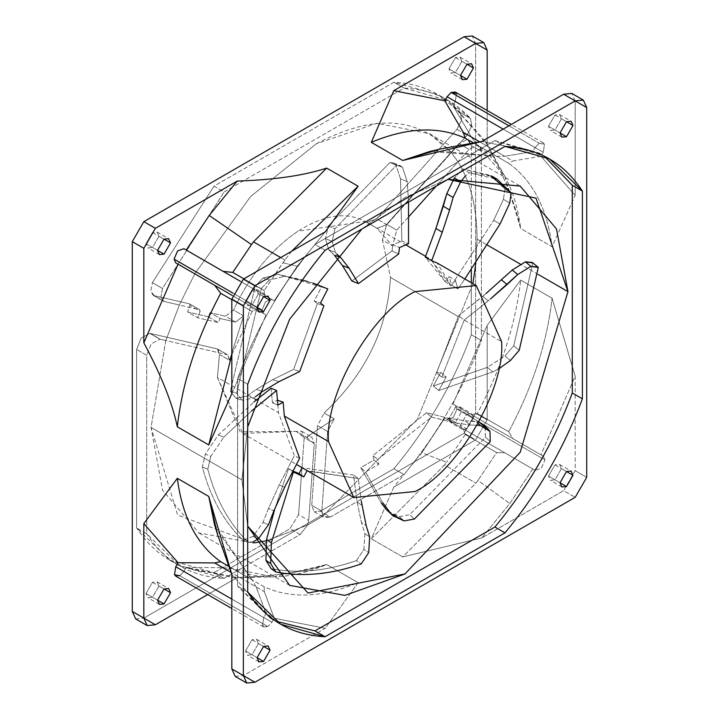 <?xml version="1.0" encoding="UTF-8"?>
<svg xmlns="http://www.w3.org/2000/svg" width="719" height="719" viewBox="0 0 719 719"><rect width="100%" height="100%" fill="white"/><g stroke="black" fill="none" stroke-linecap="round" stroke-linejoin="round"><path stroke-width="0.54" stroke-dasharray="3.6 2.7" d="M151.044 427.383L241.926 479.852L247.696 526.155L241.926 479.852L247.696 426.879L241.926 479.852L151.044 427.383L177.638 515.065L253.564 542.98L198.795 532.914L162.539 490.169L151.044 427.383L165.828 340.518L227.258 354.719L229.577 360.291L219.484 354.458L217.408 377.403L242.752 433.44L296.309 431.409L306.411 437.233L334.236 418.809L324.134 412.976C365.405 374.186 387.532 329.014 390.516 277.462L458.363 316.639L436.604 372.694L441.772 377.25L464.213 320.108L463.647 319.685L501.592 341.597L463.647 319.685L464.213 320.108L488.246 300.875L482.791 296.336L486.098 293.469L458.506 315.767L482.791 296.336L488.246 300.875L490.448 298.969L464.213 320.108L441.772 377.25L436.604 372.694L458.506 315.767L463.647 319.685L458.506 315.767L458.363 316.639L390.516 277.462L382.454 239.993L392.547 245.817L376.864 228.229L365.162 221.425L297.954 231.194C271.126 249.529 249.646 275.808 233.513 310.042L243.606 315.866L229.577 360.291L243.606 315.866L235.607 322.076L220.131 318.499L218.315 322.552L197.707 317.789L200.134 311.318L199.612 309.691L179.364 305.009L165.828 340.518L151.044 427.383M538.109 274.388L520.349 264.134L538.109 274.388M487.185 244.99L477.074 239.148L475.879 262.534L477.074 239.148C476.958 207.953 470.603 182.168 457.985 161.793L469.085 149.408L477.398 145.238L481.397 151.358L481.397 340.527C463.171 389.572 437.377 434.249 404.024 474.558L393.922 468.725C427.284 428.416 453.078 383.739 471.305 334.703L471.305 282.702L471.305 334.703C453.078 383.739 427.284 428.416 393.922 468.725L320.368 511.191L393.922 468.725L404.024 474.558L330.47 517.024L320.368 511.191L314.248 511.793L320.368 511.191L330.47 517.024L404.024 474.558C437.377 434.249 463.171 389.572 481.397 340.527L471.305 334.703L481.397 340.527L481.397 151.358L478.863 145.75L477.398 145.238L469.085 149.408L457.985 161.793L451.406 152.59C418.952 116.442 373.97 113.467 316.468 143.665L250.634 196.476L194.786 273.822L179.364 305.009L199.801 309.763L189.51 303.858L190.041 305.494L187.605 311.956L208.213 316.728L210.038 312.675L225.505 316.252L233.513 310.042C249.646 275.808 271.126 249.529 297.954 231.194C324.862 214.19 347.798 211.26 366.771 222.405L376.702 218.846L456.916 129.348L461.616 120.199L460.385 112.613C442.949 93.695 420.795 83.584 393.922 82.263L214.001 186.14L152.401 282.639L150.756 291.168L154.342 295.734L189.51 303.858L199.612 309.691L200.134 311.318L190.041 305.494L189.51 303.858L154.342 295.734L164.444 301.558L179.364 305.009L164.444 301.558L153.192 295.275L150.756 291.168L152.401 282.639L162.503 288.463L160.858 297.001L163.285 301.108L164.444 301.558L160.858 297.001L162.503 288.463L224.094 191.973L404.024 88.095C430.888 89.408 453.042 99.528 470.487 118.446L471.709 126.032L467.017 135.172L386.804 224.679L376.864 228.229L392.547 245.817L396.744 230.134L408.913 216.545L396.744 230.134L392.547 245.817L382.454 239.993L390.516 277.462C387.532 329.014 365.405 374.186 324.134 412.976L317.528 425.639L311.749 505.304L313.987 511.631L311.749 505.304L321.842 511.137L327.63 431.472L334.236 418.809L306.411 437.233L314.266 443.524L308.685 520.475L307.624 525.068L266.264 540.814L307.624 525.068L322.84 516.152L307.624 525.068L308.685 520.475L314.266 443.524L311.767 437.035L306.411 437.233L296.309 431.409L240.11 431.777L217.408 377.403L254.832 399.018L217.408 377.403L219.484 354.458L217.156 348.886L150.235 333.418L159.861 339.161L149.768 333.337L141.032 338.218L136.619 349.47L136.619 527.926C154.846 555.922 180.64 570.814 214.001 572.603L289.964 528.744L298.583 514.642L301.971 467.952L298.583 514.642L308.685 520.475L298.583 514.642L289.964 528.744L300.057 534.577L307.624 525.068L300.057 534.577L224.094 578.436L214.001 572.603L169.621 560.128L136.619 527.926L136.619 349.47L141.032 338.218L149.768 333.337L159.861 339.161L165.828 340.518L160.337 339.251L150.235 333.418L217.156 348.886L227.258 354.719L165.828 340.518L179.364 305.009L194.786 273.822L250.634 196.476L316.468 143.665L376.936 123.3L429.324 133.617L451.406 152.59L467.017 135.172L471.709 126.032L470.487 118.446L460.385 112.613L461.616 120.199L456.916 129.348L467.017 135.172L456.916 129.348L376.702 218.846L386.804 224.679L451.406 152.59L457.985 161.793L436.163 186.14L457.985 161.793C470.603 182.168 476.958 207.953 477.074 239.148L487.185 244.99M472.94 283.646L417.433 419.132L322.84 516.152L321.842 511.137L322.84 516.152L324.35 517.626L330.47 517.024L322.84 516.152L417.433 419.132L472.94 283.646M299.634 458.3L294.323 455.72L278.46 412.661L256.386 399.917L278.46 412.661L294.323 455.72L279.215 484.921L268.448 508.522L263.019 522.416L252.962 536.491L242.914 540.158C223.852 521.661 210.325 497.269 202.336 466.991L205.328 454.075L218.36 434.896L253.96 401.939L218.36 434.896L223.825 437.17L251.425 411.07L223.825 437.17L218.36 434.896L205.328 454.075L210.784 456.358L223.825 437.17L210.784 456.358L205.328 454.075L202.336 466.991L207.8 469.264L210.784 456.358L207.8 469.264L202.336 466.991C210.325 497.269 223.852 521.661 242.914 540.158L248.379 542.441C229.316 523.935 215.79 499.552 207.8 469.264C215.79 499.552 229.316 523.935 248.379 542.441L242.914 540.158L252.962 536.491L258.418 538.774L252.962 536.491L263.019 522.416L268.484 524.699L263.019 522.416L268.448 508.522L273.903 510.805L268.448 508.522L279.215 484.921L294.323 455.72L299.634 458.3M308.029 471.125L358.305 478.566L353.496 474.989L302.097 467.701L353.496 474.989L357.109 502.024L361.441 522.47L364.884 533.633L363.931 549.343L356.453 560.604C326.318 571.147 297.864 573.825 271.099 568.648C297.864 573.825 326.318 571.147 356.453 560.604L361.235 563.903L356.453 560.604L363.931 549.343L368.712 552.641L363.931 549.343L364.884 533.633L369.665 536.931L364.884 533.633L361.441 522.47L366.223 525.769L361.441 522.47L357.109 502.024L353.496 474.989L358.305 478.566L361.244 500.918L358.305 478.566L307.103 470.577M377.682 459.486L431.553 417.074L426.556 412.706L372.972 455.504L377.682 459.486L372.972 455.504L426.556 412.706L447.712 418.099L465.22 420.777L478.971 422.026L475.807 421.289L478.198 423.446L475.807 421.289L465.22 420.777L470.001 425.082L477.191 425.244L470.001 425.082L465.22 420.777L447.712 418.099L426.556 412.706L431.553 417.074L452.485 422.404L447.712 418.099L452.485 422.404L470.001 425.082L452.485 422.404L431.553 417.074L377.682 459.486L378.715 464.357L377.682 459.486M175.751 576.153L179.831 575.748L267.827 626.555L263.747 626.959L262.498 625.512L263.747 617.531L231.833 599.107L263.747 617.531L266.066 613.523L256.144 586.884L252.135 579.865L215.727 528.258M456.942 409.093L544.939 459.899L541.38 468.114L535.089 470.298L447.092 419.492L453.374 417.308L456.942 409.093L455.253 405.363L452.934 404.024L487.167 325.383L520.673 280.077L552.084 298.214L575.164 376.19L540.931 454.83L512.899 438.644L508.701 431.733C532.707 386.813 547.168 342.307 552.084 298.214C547.168 342.307 532.707 386.813 508.701 431.733L477.281 413.596C501.287 368.667 515.757 324.161 520.673 280.077C515.757 324.161 501.287 368.667 477.281 413.596L471.421 414.692L452.934 404.024L471.421 414.692L477.281 413.596L508.701 431.733L512.899 438.644L471.421 414.692L543.249 456.17L455.253 405.363L543.249 456.17L544.939 459.899L456.942 409.093L453.374 417.308L447.092 419.492L535.089 470.298L532.77 468.959L509.798 503.534L481.784 537.929L402.721 556.928L475.933 483.15L477.946 480.418L509.798 503.534L477.946 480.418L475.933 483.15L402.721 556.928L371.301 538.792L444.513 465.004L475.933 483.15L444.513 465.004L371.301 538.792L393.787 487.123L421.801 452.727L446.526 462.281L444.513 465.004L446.526 462.281L421.801 452.727L444.773 418.152L463.261 428.83L465.238 434.456L446.526 462.281L465.238 434.456L496.658 452.593L477.946 480.418L496.658 452.593L504.738 452.772L532.77 468.959L444.773 418.152L447.092 419.492L444.773 418.152L421.801 452.727L393.787 487.123L475.627 439.875L487.167 419.887L487.167 325.383L452.934 404.024L455.253 405.363L456.942 409.093M456.502 93.488L455.253 101.469L452.934 105.477L487.167 144.591C504.594 177.135 515.757 205.122 520.673 228.57L552.084 246.716L575.164 195.397L575.164 100.894L586.713 107.553L575.164 100.894L575.164 195.397L540.931 156.284L575.164 195.397L552.084 246.716C547.168 208.303 532.707 180.496 508.693 163.294L512.899 161.011L508.693 163.294L477.281 145.157L471.421 137.068L512.899 161.011L540.931 156.284L543.249 152.275L540.931 156.284L512.899 161.011L471.421 137.068L452.934 105.477L471.421 137.068L477.281 145.157L504.828 176.407L520.673 228.57C515.748 190.167 501.287 162.359 477.281 145.157L508.693 163.294C532.707 180.496 547.168 208.303 552.084 246.716L520.673 228.57C515.757 205.122 504.594 177.135 487.167 144.591L485.343 141.149L452.934 105.477L455.253 101.469L543.249 152.275L544.499 144.285L539.169 143.252L535.089 147.557L503.165 129.132L535.089 147.557L532.77 151.574L504.738 156.302L532.77 151.574L481.784 141.481L532.77 151.574L535.089 147.557L539.169 143.252L508.935 125.798L539.169 143.252L543.249 142.847L544.499 144.285L543.249 152.275L455.253 101.469L456.502 93.488L455.253 92.041M232.848 293.037L262.058 309.907L265.626 301.692L271.908 299.508L240.38 281.3L274.227 300.848L297.199 266.273L282.891 262.732L284.904 260.008L280.698 257.573L284.904 260.008L264.179 290.566L282.891 262.732L297.199 266.273L325.213 231.878L297.199 266.273L274.227 300.848L264.304 295.114L274.227 300.848L271.908 299.508L265.626 301.692L262.058 309.907L232.848 293.037M448.944 68.826L460.484 75.486L448.944 68.826L455.433 57.583L460.025 57.125L461.922 61.331L455.433 72.574L450.84 73.023L448.944 68.826L455.433 72.574L461.922 61.331L466.973 64.243L455.433 57.583L448.944 68.826M548.48 126.292L560.02 132.952L548.48 126.292L554.969 115.049L559.562 114.591L561.467 118.797L554.969 130.04L550.386 130.499L548.48 126.292L554.969 130.04L561.467 118.797L566.509 121.709L554.969 115.049L548.48 126.292M448.944 418.638L460.484 425.297L462.38 429.504L466.973 429.045L473.462 417.802L461.922 411.142L455.433 422.386L450.84 422.835L448.944 418.638L455.433 407.394L460.025 406.936L461.922 411.142L473.462 417.802L471.565 413.605L466.973 414.054L460.484 425.297L448.944 418.638L455.433 422.386L461.922 411.142L455.433 407.394L448.944 418.638M548.48 476.104L560.02 482.764L548.48 476.104L554.969 464.86L559.562 464.402L561.467 468.608L554.969 479.852L550.386 480.31L548.48 476.104L554.969 479.852L561.467 468.608L566.509 471.52L554.969 464.86L548.48 476.104M145.993 243.732L157.533 250.392L145.993 243.732L152.491 232.48L157.075 232.03L158.98 236.236L152.491 247.48L147.898 247.929L145.993 243.732L152.491 247.48L158.98 236.236L164.031 239.148L152.491 232.48L145.993 243.732M245.538 301.198L257.078 307.858L245.538 301.198L252.027 289.955L256.62 289.496L258.516 293.703L252.027 304.946L247.435 305.395L245.538 301.198L252.027 304.946L258.516 293.703L263.567 296.614L252.027 289.955L245.538 301.198M145.993 593.543L157.533 600.203L145.993 593.543L152.491 582.3L157.075 581.842L158.98 586.048L152.491 597.291L147.898 597.741L145.993 593.543L152.491 597.291L158.98 586.048L164.031 588.96L152.491 582.3L145.993 593.543M245.538 651.01L257.078 657.669L245.538 651.01L252.027 639.766L256.62 639.308L258.516 643.514L252.027 654.757L247.435 655.216L245.538 651.01L252.027 654.757L258.516 643.514L263.567 646.426L252.027 639.766L245.538 651.01M186.23 250.041L223.115 271.333L186.23 250.041M243.867 278.837L264.179 290.566L264.304 295.114L222.827 271.171L264.304 295.114L264.179 290.566L243.867 278.837M433.764 150.613L496.658 156.338L504.738 156.302L496.658 156.338L429.647 151.511M291.599 251.282L284.904 260.008L291.599 251.282M496.658 156.338L473.102 142.739L496.658 156.338M214.451 524.241L252.135 579.865L228.588 566.266L252.135 579.865L256.144 586.884L230.997 572.369L256.144 586.884L266.066 613.523L263.747 617.531L262.498 625.512L267.827 626.555L271.908 622.241L274.227 618.232L325.213 628.325L243.373 675.581L254.912 682.241L243.373 675.581L325.213 628.325L358.116 582.678L326.696 564.541C303.939 572.018 274.11 576.341 237.216 577.519L207.674 594.577L237.216 577.519C274.11 576.341 303.939 572.018 326.696 564.541L273.606 576.908L232.758 568.675L222.827 567.651L186.23 567.426L233.324 577.654L237.216 577.519L186.23 567.426L222.827 567.651L232.758 568.675C259.667 580.862 290.979 579.487 326.696 564.541L358.116 582.678C322.391 597.624 291.078 598.999 264.179 586.812L232.758 568.675L264.179 586.812C291.078 598.999 322.391 597.624 358.116 582.678L325.213 628.325L274.227 618.232L264.304 591.593L264.179 586.812L264.304 591.593L222.827 567.651L264.304 591.593L274.227 618.232L271.908 622.241L183.911 571.443L186.23 567.426L183.911 571.443L271.908 622.241L267.827 626.555L179.831 575.748L183.911 571.443L179.831 575.748M231.833 354.8L252.135 311.417L231.833 299.697L252.135 311.417L231.833 354.8M231.833 393.617L266.066 314.976L256.144 309.251L252.135 311.417L231.833 299.697L252.135 311.417L256.144 309.251L232.219 295.437L266.066 314.976L232.228 295.437L263.747 313.637L262.058 309.907L263.747 313.637L266.066 314.976L231.833 393.617M504.738 156.302L479.591 141.787L504.738 156.302M487.167 144.591L487.167 110.474L487.167 144.591M465.238 434.456L463.261 428.83L504.738 452.772L496.658 452.593L465.238 434.456M508.701 431.733L477.281 413.596L508.701 431.733M473.462 417.802L466.973 429.045L460.484 425.297L466.973 414.054L473.462 417.802M264.179 586.812L232.758 568.675L264.179 586.812M445.088 281.623L425.271 257.177L431.328 259.622L445.088 281.623L449.132 276.626L445.088 281.623L451.101 285.803L445.088 281.623M493.917 177.476L504.909 189.052L490.843 175.427L462.847 168.974L454.363 177.97L462.847 168.974L492.362 176.389M504.909 189.052L503.435 199.307L493.71 220.248L451.604 285.119L449.132 276.626L455.442 280.455L451.101 285.803L455.442 280.455L449.132 276.626L451.604 285.119L457.904 288.939L455.442 280.455L457.904 288.939L451.604 285.119L493.71 220.248L500.02 224.067L493.71 220.248L503.435 199.307L509.744 203.135L503.435 199.307L504.909 189.052L511.218 192.872L504.909 189.052M464.834 278.972L457.904 288.939L464.834 278.972M491.059 176.191L469.156 172.803L465.31 176.029L469.156 172.803L462.847 168.974L469.156 172.803L497.153 179.247M431.688 260.709L451.101 285.803L437.188 263.01M532.824 262.938L513.743 345.767L504.972 355.959L487.365 367.373L433.323 385.986L440.729 372.388L436.604 372.694L440.729 372.388L446.193 376.927L441.772 377.25L446.193 376.927L440.729 372.388L433.323 385.986L438.779 390.516L446.193 376.927L438.779 390.516L433.323 385.986L487.365 367.373L492.821 371.912L438.779 390.516L492.821 371.912L487.365 367.373L504.972 355.959L510.427 360.498L504.972 355.959L513.743 345.767L519.199 350.306L513.743 345.767L532.824 262.938L537.183 266.56L532.312 262.444M498.698 368.901L492.821 371.912L498.698 368.901M485.055 426.888L485.478 437.233L409.686 514.705L399.261 516.601L390.255 513.051M381.313 503.084L360.767 467.674L373.934 460.052L372.972 455.504L373.934 460.052L378.715 464.357L373.934 460.052L360.767 467.674L365.549 471.979L378.715 464.357L365.549 471.979L360.767 467.674L381.313 503.084M382.885 502.923L365.549 471.979L382.885 502.923M388.143 511.389L399.261 516.601L404.042 520.907L399.261 516.601L409.686 514.705L414.468 519.01L409.686 514.705L485.478 437.233L490.259 441.538L485.478 437.233L485.19 427.104L489.972 431.409L482.97 424.399M274.874 508.684L288.589 468.671L292.966 471.008L288.589 468.671L293.37 471.97L288.589 468.671L274.874 508.684M361.891 505.331L357.109 502.024L361.891 505.331M271.126 388.224L272.456 402.829L277.354 400.097L278.46 412.661L277.354 400.097L272.456 402.829L277.92 405.112L272.456 402.829L271.126 388.224M284.67 487.203L279.215 484.921L284.67 487.203M253.097 541.874L248.379 542.441L253.097 541.874M317.376 303.598L293.613 369.404L272.672 379.668L256.261 389.428L246.923 396.097L235.85 398.236L230.359 391.28L255.182 286.261L263.136 277.992L277.992 274.388L321.528 286.908L314.194 301.036L317.376 303.598L314.194 301.036L320.494 303.05L314.194 301.036L321.528 286.908L327.837 288.93L304.55 280.356L277.992 274.388L313.178 283.133L277.992 274.388L263.136 277.992L269.445 280.006L284.293 276.402L269.445 280.006L263.136 277.992L255.182 286.261L261.491 288.274L269.445 280.006L261.491 288.274L255.182 286.261L230.359 391.28L236.659 393.293L261.491 288.274L236.659 393.293L230.359 391.28L235.85 398.236L242.159 400.249L236.659 393.293L242.159 400.249L235.85 398.236L246.923 396.097L253.232 398.11L242.159 400.249L253.232 398.11L246.923 396.097L256.261 389.428L262.57 391.442L256.261 389.428L272.672 379.668L293.613 369.404L299.706 371.525L293.613 369.404L317.376 303.598L323.909 305.8L317.376 303.598M278.981 381.681L272.672 379.668L278.981 381.681M255.569 396.609L253.232 398.11L255.569 396.609M392.026 250.877L351.888 281.048L392.026 250.877L392.817 244.873L392.026 250.877L398.65 254.005L392.026 250.877M335.018 256.072L328.709 249.79L325.482 238.681L328.232 226.09L389.842 162.566L395.81 164.606L400.528 178.86L401.849 241.027L392.817 244.873L399.503 247.57L392.817 244.873L401.849 241.027L408.536 243.723L401.849 241.027L400.528 178.86L407.215 181.565L408.536 202.093L407.215 181.565L400.528 178.86L395.81 164.606L402.496 167.311L407.215 181.565L402.496 167.311L395.81 164.606L393.437 162.907L389.842 162.566L396.52 165.271L400.124 165.604L402.496 167.311L389.842 162.566L328.232 226.09L334.919 228.795L396.52 165.271L334.919 228.795L328.232 226.09L325.482 238.681L332.169 241.386L334.919 228.795L332.169 241.386L325.482 238.681L328.709 249.79L335.396 252.486L332.169 241.386L335.396 252.486L328.709 249.79L334.065 254.868L335.557 255.47L334.065 254.868L335.018 256.072M336.807 254.077L335.396 252.486L336.807 254.077M471.305 269.427L471.305 145.526L467.296 139.405L458.992 143.575L386.642 224.301L382.454 239.993L386.642 224.301L396.744 230.134L386.642 224.301L458.992 143.575L469.085 149.408L458.992 143.575L467.296 139.405L468.77 139.926L471.305 145.526L481.397 151.358L471.305 145.526L471.305 269.427M475.627 43.419L487.167 50.087L475.627 43.419L475.627 413.227L464.088 433.215L143.836 618.106L464.088 433.215L475.627 413.227L487.167 419.887L475.627 439.875L464.088 433.215L475.627 439.875L393.787 487.123L371.301 538.792L402.721 556.928L481.784 537.929L563.624 490.682L575.164 497.341L563.624 490.682L575.164 470.693L575.164 376.19L552.084 298.214L520.673 280.077L487.167 325.383L487.167 419.887L475.627 413.227L475.627 43.419L472.248 35.95M301.998 467.647L304.164 437.7L296.309 431.409L301.665 431.202L304.164 437.7L314.266 443.524L304.164 437.7L301.998 467.647M247.696 592.061L237.603 586.228L237.603 378.473C255.829 329.428 281.623 284.751 314.976 244.442L325.078 250.275L314.976 244.442C281.623 284.751 255.829 329.428 237.603 378.473L237.603 586.228L247.696 592.061M247.696 384.297L237.603 378.473L247.696 384.297M275.745 621.18L270.596 618.421L237.603 586.228L275.745 621.18M494.906 140.565L539.286 153.048L544.238 156.122L494.906 140.565L314.976 244.442L494.906 140.565L504.999 146.397L494.906 140.565M361.954 228.984L404.941 197.5L447.928 179.346L404.941 197.5L361.954 228.984M321.842 511.137L327.63 431.472L317.528 425.639L324.134 412.976L334.236 418.809L327.63 431.472L317.528 425.639L311.749 505.304L321.842 511.137M300.057 534.577L289.964 528.744L214.001 572.603L224.094 578.436C190.742 576.647 164.948 561.755 146.721 533.759L146.721 355.303L151.125 344.042L159.861 339.161L151.125 344.042L146.721 355.303L136.619 349.47L146.721 355.303L146.721 533.759L136.619 527.926L146.721 533.759L179.714 565.952L224.094 578.436L300.057 534.577M233.513 310.042L225.505 316.252L235.607 322.076L243.606 315.866L233.513 310.042M235.607 322.076L220.131 318.499L210.038 312.675L220.131 318.499L218.315 322.552L197.707 317.789L187.605 311.956L190.041 305.494L200.134 311.318L197.707 317.789L187.605 311.956L208.213 316.728L210.038 312.675L225.505 316.252L235.607 322.076M208.213 316.728L218.315 322.552L208.213 316.728M199.612 309.691L189.51 303.858M217.156 348.886L217.929 349.191L219.484 354.458L229.577 360.291L228.022 355.024L217.156 348.886M376.702 218.846L366.924 222.495L377.026 228.327L386.804 224.679L376.702 218.846M460.385 112.613L470.487 118.446L448.404 100.579L404.024 88.095L393.922 82.263L438.302 94.746L460.385 112.613M393.922 82.263L214.001 186.14L224.094 191.973L162.503 288.463L152.401 282.639L214.001 186.14L224.094 191.973L404.024 88.095L393.922 82.263M266.066 613.523L231.833 574.409L266.066 613.523M155.376 624.775L143.836 618.106L155.376 624.775M135.675 618.915L143.836 618.106M575.164 100.894L571.785 93.416M586.713 477.353L575.164 470.693L586.713 477.353M235.212 676.39L243.373 675.581M543.249 456.17L540.931 454.83L575.164 376.19L575.164 470.693L563.624 490.682L481.784 537.929L509.798 503.534L532.77 468.959L535.089 470.298L541.38 468.114L544.939 459.899L543.249 456.17M289.676 585.383L198.795 532.914M242.752 433.44L296.408 464.42M263.747 626.959L231.833 608.526M535.089 470.298L447.092 419.492M543.249 142.847L511.326 124.423M271.908 299.508L240.38 281.3M462.38 79.692L450.84 73.023M561.925 137.158L550.386 130.499M462.38 429.504L450.84 422.835M561.925 486.97L550.386 480.31M159.438 254.598L147.898 247.929M258.975 312.064L247.435 305.395M159.438 604.409L147.898 597.741M258.975 661.875L247.435 655.216M273.606 576.908L233.324 577.654M504.828 176.407L485.343 141.149M256.62 639.308L268.16 645.977M157.075 581.842L168.614 588.501M256.62 289.496L268.16 296.165M157.075 232.03L168.614 238.69M559.562 464.402L571.102 471.071M460.025 406.936L471.565 413.605M559.562 114.591L571.102 121.259M460.025 57.125L471.565 63.784M222.827 271.171L264.304 295.114M463.261 428.83L504.738 452.772M490.843 175.427L492.461 176.407M304.55 280.356L310.86 282.369M393.437 162.907L400.124 165.604M365.162 221.425L405.615 244.775M425.594 256.315L431.328 259.622M270.596 618.421L280.698 624.254M539.286 153.048L549.379 158.872M301.665 431.202L311.767 437.035M314.248 511.793L324.35 517.626M153.192 295.275L163.285 301.108M217.929 349.191L228.022 355.024M478.863 145.75L468.77 139.926M366.924 222.495L377.026 228.327M169.621 560.128L179.714 565.952M448.404 100.579L438.302 94.746M429.324 133.617L520.205 186.086"/><path stroke-width="1.08" d="M247.696 526.155L289.676 585.383L344.94 595.395L404.941 573.969L520.205 452.287L567.956 291.617L538.109 274.388L567.956 291.617L520.205 452.287L404.941 573.969L308.02 593.04L247.696 526.155M520.349 264.134L487.185 244.99L520.349 264.134M475.879 262.534L472.94 283.646L475.879 262.534M266.264 540.814L253.564 542.98L266.264 540.814M501.592 341.597C505.466 388.808 457.868 471.26 415.043 491.508L353.838 497.575L328.484 441.538L284.32 416.04L299.634 458.3L284.67 487.203L273.903 510.805L268.484 524.699L258.418 538.774L253.097 541.874L258.418 538.774L268.484 524.699L273.903 510.805L284.67 487.203L299.634 458.3L284.32 416.04L283.169 402.182L277.282 400.141L283.169 402.182L277.92 405.112L283.169 402.182L284.32 416.04L328.484 441.538C324.611 394.327 372.217 311.875 415.043 291.617L476.248 285.56L501.592 341.597L476.248 285.56L415.043 291.617C372.217 311.875 324.611 394.327 328.484 441.538L353.838 497.575L415.043 491.508C457.868 471.26 505.466 388.808 501.592 341.597M256.386 399.917L254.832 399.018L256.386 399.917M307.103 470.577L303.831 476.904L293.37 471.97L271.333 542.809L270.686 563.57L275.88 571.956C302.645 577.123 331.091 574.445 361.235 563.903L368.712 552.641L369.665 536.931L366.223 525.769L361.244 500.918L366.223 525.769L369.665 536.931L368.712 552.641L361.235 563.903C331.091 574.445 302.645 577.123 275.88 571.956L271.099 568.648L275.88 571.956L270.686 563.57L265.904 560.272L270.686 563.57L271.333 542.809L266.551 539.511L274.874 508.684L266.551 539.511L265.904 560.272L271.099 568.648L265.904 560.272L266.551 539.511L271.333 542.809L293.37 471.97L292.705 471.511L303.831 476.904L299.05 473.596L303.831 476.904L307.103 470.577L302.097 467.701L299.05 473.596L292.966 471.008L299.05 473.596L302.097 467.701L353.838 497.575M215.727 528.258L208.753 496.443L177.332 478.306C182.249 516.709 196.709 544.517 220.724 561.728L214.666 562.932L178.069 562.716L214.666 562.932L220.724 561.728C196.709 544.517 182.249 516.709 177.332 478.306L143.836 523.603L178.069 562.716L175.751 566.725L231.833 599.107L175.751 566.725L174.501 574.715L175.751 576.153L231.833 608.526M511.326 124.423L455.253 92.041L451.173 92.445L508.935 125.798L451.173 92.445L447.092 96.759L444.773 100.768L393.787 90.675L371.301 142.335L402.721 160.472L440.154 149.049L481.784 141.481L563.624 94.225L575.164 100.894L563.624 94.225L481.784 141.481L402.721 160.472L433.764 150.613M174.061 259.101L232.848 293.037L174.061 259.101L175.751 262.83L178.069 264.17L143.836 342.81C161.254 375.354 172.425 403.35 177.332 426.798C182.249 382.715 196.709 338.209 220.724 293.28L214.666 285.308L178.069 264.17L214.666 285.308L220.715 293.28C196.709 338.209 182.249 382.715 177.332 426.798L208.753 444.935L231.833 354.8L208.753 444.935L231.833 393.617L208.753 444.935L177.332 426.798C172.425 403.35 161.254 375.354 143.836 342.81L178.069 264.17L175.751 262.83L232.228 295.437L175.751 262.83L174.061 259.101L177.62 250.886L174.061 259.101M240.38 281.3L183.911 248.702L177.62 250.886L183.911 248.702L240.38 281.3L183.911 248.702M460.484 75.486L462.38 79.692L466.973 79.234L473.462 67.99L466.973 64.243L473.462 67.99L471.565 63.784L466.973 64.243L460.484 75.486L466.973 64.243L473.462 67.99L466.973 79.234L460.484 75.486M560.02 132.952L561.925 137.158L566.509 136.7L573.007 125.457L566.509 121.709L573.007 125.457L571.102 121.259L566.509 121.709L560.02 132.952L566.509 121.709L573.007 125.457L566.509 136.7L560.02 132.952M560.02 482.764L561.925 486.97L566.509 486.52L573.007 475.268L566.509 471.52L573.007 475.268L571.102 471.071L566.509 471.52L560.02 482.764L566.509 471.52L573.007 475.268L566.509 486.52L560.02 482.764M157.533 250.392L159.438 254.598L164.031 254.14L170.52 242.896L164.031 239.148L170.52 242.896L168.614 238.69L164.031 239.148L157.533 250.392L164.031 239.148L170.52 242.896L164.031 254.14L157.533 250.392M257.078 307.858L258.975 312.064L263.567 311.606L270.056 300.362L263.567 296.614L270.056 300.362L268.16 296.165L263.567 296.614L257.078 307.858L263.567 296.614L270.056 300.362L263.567 311.606L257.078 307.858M157.533 600.203L159.438 604.409L164.031 603.951L170.52 592.708L164.031 588.96L170.52 592.708L168.614 588.501L164.031 588.96L157.533 600.203L164.031 588.96L170.52 592.708L164.031 603.951L157.533 600.203M257.078 657.669L258.975 661.875L263.567 661.417L270.056 650.174L263.567 646.426L270.056 650.174L268.16 645.977L263.567 646.426L257.078 657.669L263.567 646.426L270.056 650.174L263.567 661.417L257.078 657.669M232.758 272.429L251.47 244.595L209.202 215.466L186.23 250.041L209.202 215.466L251.47 244.595L232.758 272.429L243.867 278.837L232.758 272.429L223.115 271.333L232.758 272.429M280.698 257.573L253.483 241.872L251.47 244.595L253.483 241.872L280.698 257.573M440.154 149.049L429.647 151.511L402.721 160.472L371.301 142.335C407.026 127.389 438.338 126.014 465.238 138.201C438.338 126.014 407.026 127.389 371.301 142.335L393.787 90.675L444.773 100.768L463.261 132.35L444.773 100.768L447.092 96.759L503.165 129.132L447.092 96.759L451.173 92.445L456.502 93.488M179.831 575.748L174.501 574.715L175.751 566.725L178.069 562.716L143.836 523.603L143.836 618.106L132.287 611.447L132.287 241.647L143.836 248.307L155.376 228.318L237.216 181.071C274.11 179.885 303.939 175.562 326.696 168.084L358.116 186.23L325.213 231.878L243.373 279.125L254.912 285.785L575.164 100.894L583.325 100.085L586.713 107.553L586.713 477.353L575.164 497.341L254.912 682.241L246.752 683.05L243.373 675.581L231.833 668.913L231.833 574.409L217.569 534.585L208.753 496.443L231.833 574.409L231.833 668.913L243.373 675.581L243.373 305.773L231.833 299.113L243.373 279.125L325.213 231.878L358.116 186.23L291.599 251.282L358.116 186.23L326.696 168.084L253.483 241.872L326.696 168.084C303.939 175.562 274.11 179.885 237.216 181.071L209.202 215.466L237.216 181.071L155.376 228.318L143.836 248.307L143.836 342.81L143.836 248.307L132.287 241.647L143.836 221.659L464.088 36.759L475.627 43.419L393.787 90.675L475.627 43.419L483.788 42.61L487.167 50.087L475.627 43.419M473.102 142.739L465.238 138.201L463.261 132.35L465.238 138.201L473.102 142.739M231.833 299.697L220.715 293.28L231.833 299.697M479.591 141.787L463.261 132.35L479.591 141.787M487.167 110.474L487.167 50.087L487.167 110.474M220.724 561.728L228.588 566.266L220.724 561.728M214.666 562.932L230.997 572.369L214.666 562.932M483.788 42.61L472.248 35.95L464.088 36.759L143.836 221.659L155.376 228.318L143.836 221.659L132.287 241.647L132.287 611.447L155.376 624.775L207.674 594.577L155.376 624.775L147.215 625.584L143.836 618.106L132.287 611.447L135.675 618.915L147.215 625.584M425.271 257.177L435.93 228.435L446.796 193.663L454.363 177.97L460.672 181.799L465.31 176.029L460.672 181.799L454.363 177.97L446.796 193.663L453.105 197.491L460.672 181.799L453.105 197.491L446.796 193.663L443.272 206.173L449.582 209.993L453.105 197.491L449.582 209.993L443.272 206.173L435.93 228.435L425.271 257.177L431.688 260.709L442.239 232.264L435.93 228.435L442.239 232.264L449.582 209.993L442.239 232.264L431.688 260.709L425.271 257.177M492.362 176.389L493.917 177.476M500.02 224.067L464.834 278.972L500.02 224.067L509.744 203.135L500.02 224.067M492.461 176.407L497.153 179.247L511.218 192.872L509.744 203.135L511.218 192.872L491.059 176.191M537.767 266.974L538.288 267.477L537.183 266.56L538.288 267.477L530.901 266.372L517.716 274.532L490.448 298.969L507.102 284.544L501.637 280.006L507.102 284.544L517.716 274.532L512.261 269.993L517.716 274.532L530.901 266.372L525.436 261.833L530.901 266.372L537.767 266.974L532.312 262.444L525.436 261.833L512.261 269.993L486.098 293.469L512.261 269.993L525.436 261.833L532.824 262.938M510.427 360.498L498.698 368.901L510.427 360.498L519.199 350.306L510.427 360.498M538.288 267.477L519.199 350.306L538.288 267.477M487.752 428.704L489.972 431.409L480.58 425.594L477.191 425.244L480.58 425.594L478.198 423.446L480.58 425.594L487.752 428.704L482.97 424.399L478.971 422.026L485.055 426.888M390.255 513.051L386.265 509.465L381.313 503.084L386.265 509.465L391.046 513.77L382.885 502.923L391.046 513.77L386.265 509.465L392.916 515.694L391.046 513.77L404.042 520.907L392.916 515.694M414.468 519.01L404.042 520.907L414.468 519.01L490.259 441.538L414.468 519.01M489.972 431.409L490.259 441.538L489.972 431.409M253.96 401.939L271.126 388.224L276.581 390.507L277.92 405.112L276.581 390.507L271.126 388.224L253.96 401.939M251.425 411.07L276.581 390.507L251.425 411.07M299.706 371.525L278.981 381.681L262.57 391.442L255.569 396.609L262.57 391.442L278.981 381.681L299.706 371.525L323.909 305.8L320.494 303.05L323.909 305.8L299.706 371.525M327.837 288.93L320.494 303.05L327.837 288.93L313.178 283.133L327.837 288.93M351.888 281.048L342.424 265.518L335.018 256.072L342.424 265.518L351.888 281.048L358.484 283.583L349.11 268.223L342.424 265.518L349.11 268.223L340.752 257.573L336.807 254.077L340.752 257.573L335.557 255.47L340.752 257.573L349.11 268.223L358.484 283.583L398.65 254.005L399.503 247.57L398.65 254.005L358.484 283.583L351.888 281.048M408.536 243.723L399.503 247.57L408.536 243.723L408.536 202.093L408.536 243.723M476.248 285.56L437.188 263.01L431.688 260.709M471.305 282.702L471.305 269.427L471.305 282.702M247.696 592.061L247.696 384.297C265.922 335.261 291.716 290.584 325.078 250.275C291.716 290.584 265.922 335.261 247.696 384.297L247.696 592.061L280.698 624.254L325.078 636.737L314.976 630.905L275.745 621.18L314.976 630.905L494.906 527.027L314.976 630.905L325.078 636.737C291.716 634.949 265.922 620.057 247.696 592.061M504.999 532.86L325.078 636.737L504.999 532.86L494.906 527.027L504.999 532.86C538.36 492.551 564.154 447.874 582.381 398.829L572.279 393.005C554.052 442.041 528.258 486.718 494.906 527.027C528.258 486.718 554.052 442.041 572.279 393.005L572.279 185.241L582.381 191.074L549.379 158.872L504.999 146.397L325.078 250.275L504.999 146.397C538.36 148.186 564.154 163.078 582.381 191.074L582.381 398.829L582.381 191.074L572.279 185.241L544.238 156.122L572.279 185.241L572.279 393.005L582.381 398.829C564.154 447.874 538.36 492.551 504.999 532.86M247.696 426.879L289.676 319.182L361.954 228.984L289.676 319.182L247.696 426.879M447.928 179.346L536.014 198.147L567.956 291.617L556.506 228.939L520.205 186.086L447.928 179.346M408.913 216.545L436.163 186.14L408.913 216.545M143.836 618.106L143.836 523.603L177.332 478.306L208.753 496.443L214.451 524.241L217.569 534.585M231.833 299.113L231.833 393.617L231.833 299.113L243.373 305.773L254.912 285.785L243.373 279.125L231.833 299.113M583.325 100.085L571.785 93.416L563.624 94.225L575.164 100.894L254.912 285.785L243.373 305.773L243.373 675.581L231.833 668.913L235.212 676.39L246.752 683.05M243.373 675.581L254.912 682.241L575.164 497.341L586.713 477.353L586.713 107.553L575.164 100.894M296.408 464.42L302.097 467.701M405.615 244.775L425.594 256.315"/></g></svg>
